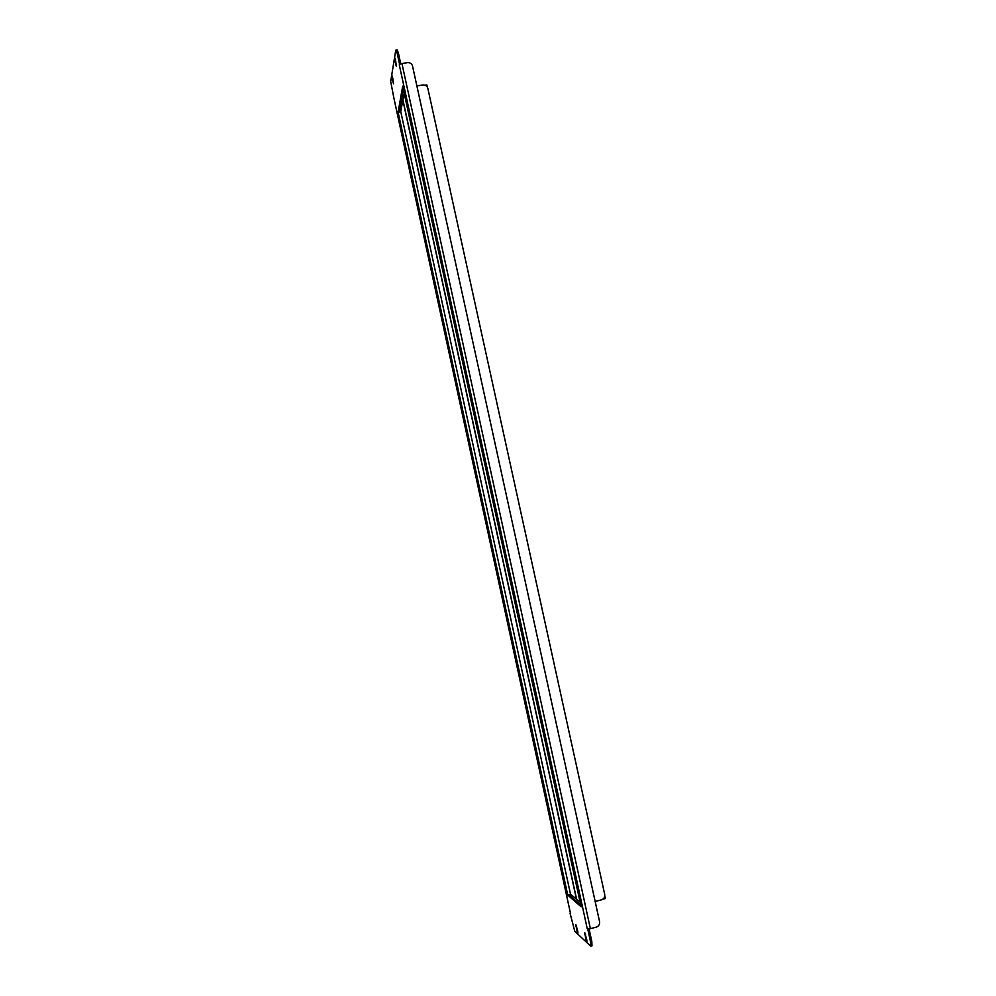 <?xml version="1.0" encoding="UTF-8"?>
<svg xmlns="http://www.w3.org/2000/svg" width="996" height="996" viewBox="0 0 996 996"><rect width="100%" height="100%" fill="white"/><g stroke="black" fill="none" stroke-linecap="round" stroke-linejoin="round"><path stroke-width="1.49" d="M576.435 899.114L402.857 100.185L400.728 111.452L398.051 112.473L402.695 86.154L581.154 906.808L567.596 894.968L570.521 894.259L576.572 899.089M580.73 905.078L568.778 894.557M589.097 928.982L587.279 928.832L589.097 928.982L591.811 941.481L591.985 945.864L590.877 946.163M400.703 63.682L399.483 63.856L399.296 64.914L400.703 63.682L398.325 52.751L397.105 52.925L395.723 50.472L390.693 81.435L393.893 98.156M403.293 89.217L399.147 111.926M396.035 49.987L397.105 49.837L398.325 52.751M395.051 61.291L396.445 66.458L395.387 59.299L394.839 57.98L395.051 61.291L395.786 61.179M392.187 78.784L393.52 83.826L392.486 76.904L391.963 75.596L392.187 78.784L392.872 78.684M577.817 931.546L575.85 924.462L576.858 930.65L577.904 933.476L577.817 931.546M586.806 939.938L584.752 932.605L585.785 938.991L586.893 941.917L586.806 939.938M393.781 97.558L393.557 98.206M570.123 913.506L574.767 931.235L590.566 946.1L590.541 941.818L587.814 929.318M399.483 63.856L397.105 52.925M403.48 96.898L401.923 96.587M400.678 63.794L401.923 63.47L590.379 928.67L589.034 928.932M590.379 928.67L596.305 927.127C598.808 926.18 599.891 924.338 599.555 921.574L412.518 65.985C411.759 63.644 410.115 62.536 407.613 62.661L401.923 63.47M595.16 901.467L601.484 899.836C603.962 898.915 605.033 897.097 604.697 894.371L427.819 88.283C427.06 85.967 425.441 84.872 422.951 84.996L416.863 85.88M404.177 93.263L402.919 99.849L576.609 899.264L580.083 902.115M425.018 85.195L426.848 84.934L427.309 87.038M602.891 899.176L605.369 898.541L604.784 895.877M400.728 111.452L570.521 894.259L400.728 111.452M569.065 895.392L567.857 895.703M398.226 112.76L567.608 894.458M393.719 97.272L570.608 913.942M587.279 928.832L399.296 64.914M590.541 941.818L591.811 941.481M586.557 938.78L585.785 938.991M585.561 934.41L584.839 934.597M577.58 930.463L576.858 930.65M576.622 926.23L575.937 926.405M396.508 65.039L395.885 65.126M399.135 111.502L397.977 111.677M570.584 913.905L393.719 97.334M580.805 905.414L402.919 87.486"/></g></svg>
